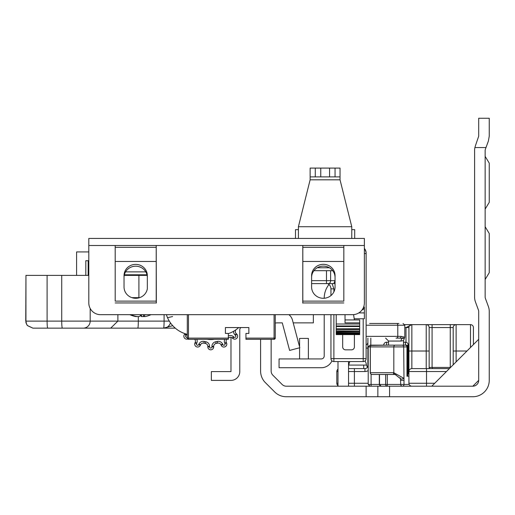 <?xml version="1.0" encoding="UTF-8"?>
<svg xmlns="http://www.w3.org/2000/svg" width="515" height="515" viewBox="0 0 515 515"><rect width="100%" height="100%" fill="white"/><g stroke="black" fill="none" stroke-linecap="round" stroke-linejoin="round"><path stroke-width="0.77" d="M348.539 365.084L366.506 365.084L367.395 367.304M428.995 368.605L429.658 367.433L450.554 367.433M489.25 272.686L485.143 279.484L489.25 272.686L485.143 279.484L489.25 272.686L485.143 279.484L489.25 272.686L485.143 279.484L489.25 272.686L485.143 279.484L489.25 272.686L485.143 279.484L489.25 272.686L485.143 279.484L489.25 272.686L489.25 233.52L485.143 226.722L489.25 233.52M489.25 202.331L485.143 209.129L489.25 202.331L485.143 209.129L489.25 202.331L485.143 209.129L489.25 202.331L485.143 209.129L489.25 202.331L485.143 209.129L489.25 202.331L485.143 209.129L489.25 202.331L485.143 209.129L489.25 202.331L489.25 163.165L485.143 156.36L489.25 163.165M271.148 339.288L271.148 371.064A5.865 5.865 0 0 0 272.866 375.21L282.13 384.473A5.865 5.865 0 0 0 286.276 386.192L366.126 386.192L366.126 396.743L389.578 396.743L389.578 386.192L366.126 386.192M389.578 386.192L472.834 386.192A5.865 5.865 0 0 0 478.699 380.327L478.699 311.395A3.515 3.515 0 0 0 478.48 310.185L475.454 301.919A14.072 14.072 0 0 1 474.592 297.078L474.592 150.502A14.072 14.072 0 0 1 474.901 147.567L475.454 145.661L474.901 147.567L485.993 147.567L488.394 141.02L489.25 136.179L489.25 118.257L478.699 118.257L489.25 118.257M293.209 322.873L313.358 322.873L313.358 314.665M485.993 147.567L485.362 149.292A3.515 3.515 0 0 0 485.143 150.502L485.143 297.078A3.515 3.515 0 0 0 485.362 298.288L488.394 306.554A14.072 14.072 0 0 1 489.25 311.395L489.25 380.327A16.416 16.416 0 0 1 472.834 396.743L389.578 396.743M260.596 339.288L260.596 371.064A16.416 16.416 0 0 0 265.405 382.677L274.662 391.934A16.416 16.416 0 0 0 286.276 396.743L366.126 396.743M426.266 396.743L472.834 396.743M288.921 314.665A10.551 10.551 0 0 1 292.488 320.163L299.814 347.715L289.617 350.425L282.284 322.873L277.012 322.873A5.865 5.865 0 0 0 275.248 323.143M478.699 118.257L478.699 136.179L475.454 145.661M472.834 386.192L478.699 380.327M377.856 386.192L377.856 396.743M478.699 339.288L431.795 386.192L478.699 339.288M348.539 361.569L348.539 386.192L431.795 386.192M337.988 361.569L337.988 386.192M470.491 347.496L470.491 324.63A2.929 2.929 0 0 1 473.42 327.566A2.929 2.929 0 0 0 470.491 324.63A2.929 2.929 0 0 1 473.42 327.566L473.42 344.567L473.42 327.566A2.929 2.929 0 0 0 470.491 324.63L404.706 324.63M432.085 367.433L432.085 324.63L426.22 324.63A2.929 2.929 0 0 1 429.156 327.566L450.258 327.566L450.258 367.433M466.97 351.018L456.123 351.018L456.123 324.63L450.258 324.63L450.258 327.566L453.194 327.566L453.194 364.794L453.194 327.566A2.929 2.929 0 0 1 456.123 324.63A2.929 2.929 0 0 0 453.194 327.566M411.736 324.637L411.273 324.63M429.156 368.605L429.156 327.566A2.929 2.929 0 0 0 426.22 324.63L426.22 351.018L411.858 351.018L411.858 324.63A2.929 2.929 0 0 0 408.929 327.566L408.929 383.263A2.929 2.929 0 0 0 411.858 386.192L426.517 386.192L426.517 371.534L446.447 371.534M367.884 338.117L367.884 365.669A2.929 2.929 0 0 1 364.955 368.605L348.539 368.605M408.929 330.495L408.929 371.534L426.517 371.534L426.517 368.605L411.858 368.605A2.929 2.929 0 0 0 408.929 371.534A2.929 2.929 0 0 1 411.858 368.605L411.858 351.018L408.929 351.018M337.988 371.534L336.81 371.534A2.929 2.929 0 0 1 337.988 369.191A2.929 2.929 0 0 0 336.81 371.534L336.81 383.263A2.929 2.929 0 0 0 337.988 385.606A2.929 2.929 0 0 1 336.81 383.263A2.929 2.929 0 0 0 337.988 385.606M404.803 327.566L405.994 327.566L411.858 324.63A2.929 2.929 0 0 0 408.929 327.566L408.929 327.443M366.126 344.908A2.929 2.929 0 0 0 367.884 342.218A2.929 2.929 0 0 1 366.126 344.908M408.344 357.455L408.929 357.455M449.383 368.605L426.517 368.605M366.403 365.084A8.794 8.794 0 0 0 365.032 360.925M349.846 361.569A8.794 8.794 0 0 0 348.848 365.084M408.929 374.469A2.929 2.929 0 0 1 408.344 372.706L408.344 345.153A2.929 2.929 0 0 0 405.408 342.218L403.502 342.218M388.555 342.218L386.649 342.218L386.649 345.153M383.714 345.153A2.929 2.929 0 0 1 386.649 342.218A2.929 2.929 0 0 0 383.714 345.153M404.822 345.153L372.023 345.153A1.757 1.693 90 0 0 370.33 346.91L393.814 346.91L393.814 372.718L370.33 372.706L370.33 346.91M382.671 345.153L397.2 345.153M396.029 345.153L386.752 345.153M395.256 345.153A1.757 1.442 90 0 0 393.814 346.91L406.966 346.91A1.757 1.526 90 0 0 405.447 345.153L405.994 345.153A1.757 1.757 0 0 1 407.758 346.91L406.966 346.91L406.966 376.227L408.929 376.227M369.995 345.153L371.096 345.153L369.995 345.153L368.212 346.91L370.266 346.91L370.266 372.706A1.757 1.757 0 0 0 372.023 374.469A1.757 1.693 -90 0 1 370.33 372.706M387.28 345.153L371.096 345.417M390.164 345.153L398.623 345.153M381.152 386.192L387.28 386.192L381.152 386.192A1.757 1.648 -90 0 1 379.504 384.435L371.096 384.435L371.096 386.192L369.995 386.192L371.096 386.192M371.096 374.205L371.096 384.435L368.212 384.435L369.995 386.192M385.632 374.469L385.632 384.435A1.757 1.648 90 0 0 387.28 386.192L387.28 374.469M372.023 374.469L395.166 374.476L400.49 378.705L400.722 384.557M368.212 384.435L368.212 346.91M407.758 376.227L407.758 346.91M402.357 386.186L402.479 386.192A1.757 1.757 0 0 1 400.722 384.435L379.504 384.435L379.504 374.469M402.479 386.192A1.757 1.526 -90 0 0 403.998 384.435L400.722 384.435M400.49 378.705A1.757 0.76 -16.1 0 0 401.893 379.059A1.757 0.76 -16.1 0 0 403.702 378.216L393.814 372.718A1.757 1.442 -87 0 0 395.166 374.476M395.945 374.566L394.857 374.469A1.757 1.448 -90 0 1 393.409 372.706M382.388 374.469L393.1 374.469M394.857 374.469L382.671 374.469M230.984 337.351L230.984 371.598L211.343 371.598L211.343 380.392L230.984 380.392A8.794 8.794 0 0 0 239.778 371.598L239.778 329.858A2.929 2.929 0 0 1 240.17 328.39L240.653 327.559M324.205 314.665L324.205 356A2.929 2.929 0 0 1 321.276 358.929L279.059 358.929L279.059 367.723L321.276 367.723A11.729 11.729 0 0 0 331.956 360.848M324.205 298.256L324.205 298.249A22.28 22.28 0 0 1 328.976 284.48M308.376 358.929L308.376 338.406L299.582 338.406L299.582 346.846M299.582 347.78L299.582 358.929M354.404 334.596L354.404 346.91A2.929 2.929 180 0 1 351.468 349.84L345.61 349.84A2.929 2.929 180 0 1 342.675 346.91L342.675 334.596M366.126 358.64A2.929 2.929 180 0 1 363.197 361.569L363.197 358.64L366.126 358.64L366.126 253.554L364.369 253.554M364.369 248.9A7.036 7.036 180 0 1 366.126 253.554L366.126 253.084A7.036 7.036 -0 0 0 364.369 248.43M333.881 291.896L333.881 288.87L330.952 288.87L330.952 295.565L330.952 288.87A5.865 5.865 0 0 0 327.643 283.591M354.404 319.937L353.573 314.626M330.952 314.665L330.952 358.64A2.929 2.929 180 0 0 333.881 361.569L363.197 361.569M349.003 238.445L336.52 238.445M310.133 238.445L295.185 238.445M260.3 238.445L227.295 238.445M335.053 176.883L340.035 176.883L340.035 168.09L335.053 168.09L335.053 176.883L315.277 176.883L315.277 168.09L310.133 168.09L310.133 179.819L298.41 226.722L298.41 238.445M315.277 168.09L335.053 168.09M351.764 238.445L351.764 226.722L340.035 179.819L340.035 176.883M310.133 176.883L315.277 176.883M351.764 229.651L354.693 229.651L354.693 238.445M298.41 229.651L295.481 229.651L295.481 238.445M366.126 325.216L404.803 325.216L404.803 337.312L401.082 336.359A1.757 1.384 90 0 1 399.692 338.117L396.029 338.117M369.622 323.459L398.938 323.459L369.622 323.459M385.619 338.117L388.555 341.046L401.056 341.046L403.502 340.55L403.502 345.153L405.408 345.153L405.408 342.218A2.929 2.929 0 0 1 408.344 345.153L405.408 345.153M399.692 338.117L404.314 338.529L403.502 340.55M401.056 341.046A2.929 1.97 90 0 1 402.228 338.368A1.757 1.59 -65.2 0 0 403.354 336.765M264.697 238.445L311.601 238.445M311.601 286.958A11.729 11.324 0 0 0 323.33 298.288A11.729 11.324 0 0 0 335.053 286.958L335.053 275.634A11.729 11.324 0 0 0 323.33 264.311A11.729 11.324 0 0 0 311.601 275.634L311.601 286.958M124.031 286.958A11.729 11.324 0 0 0 135.76 298.288A11.729 11.324 0 0 0 147.335 288.78L147.335 275.634A11.652 11.253 0 0 0 135.683 264.382A11.652 11.253 0 0 0 124.031 275.634L124.031 286.958M364.369 303.618L364.369 238.445L88.805 238.445L88.805 245.494L156.232 245.494L156.341 303.058L156.219 301.114L115.206 301.114L115.206 261.472L156.219 261.472L156.219 301.114M302.82 301.114L302.82 261.472L343.833 261.472L343.833 301.114L302.82 301.114L302.762 303.116L302.807 245.494L343.846 245.494L343.833 301.114M311.601 277.456A11.729 11.324 180 0 1 323.33 266.126A11.729 11.324 180 0 1 335.053 277.456M124.031 277.456A11.652 11.253 180 0 1 135.683 266.204A11.652 11.253 180 0 1 147.335 277.456M343.846 245.494L364.369 245.494L364.369 302.936A11.729 11.729 0 0 1 352.64 314.665L100.534 314.665A11.729 11.729 0 0 1 88.805 302.936L88.805 245.494L89.314 245.481M343.833 261.472L343.833 247.316L302.82 247.316L302.82 261.472M156.232 245.494L343.833 245.494L343.833 247.316M302.82 245.494L302.82 247.316M156.219 261.472L156.219 247.316L115.206 247.316L115.206 261.472M115.206 301.114L115.193 245.494L156.219 245.494L156.219 247.316M115.206 245.494L115.206 247.316M115.206 302.942L156.219 302.942M359.676 323.999L336.224 323.999L336.224 325.969L359.676 325.969L359.676 322.866L345.018 322.866L345.018 314.665M336.224 323.999L336.224 314.665M336.224 325.969L336.224 334.596L336.224 333.836L359.676 333.836L359.676 334.286L359.676 325.969M336.224 333.366L336.224 332.999L359.676 332.999L359.676 333.366L336.224 333.366M336.224 331.847L359.676 331.557L336.224 331.847M336.224 329.729L359.676 329.51L336.224 329.729M359.676 322.866L359.676 319.937L345.018 319.937M359.676 334.286L336.224 334.286M235.812 329.864A29.316 29.316 0 0 1 235.741 329.973A29.316 29.316 0 0 0 235.812 329.864A29.316 29.316 0 0 0 238.69 327.559A29.316 29.316 0 0 1 228.345 333.643M172.602 316.525L167.523 317.71L166.815 315.953M166.422 314.807L166.377 314.665A29.316 29.316 0 0 0 187.305 334.332M171.881 314.665L166.384 314.665M313.925 270.69L332.735 270.69M311.601 283.591L328.544 283.591A2.929 2.073 90 0 0 330.617 280.656L335.053 280.656L333.842 283.591L335.053 283.591M328.544 283.591L333.842 283.591M331.538 283.591L326.471 283.591L326.471 280.656L311.601 280.656M362.077 309.901A2.929 2.929 0 0 0 364.369 307.043A2.929 2.929 0 0 1 362.077 309.901A2.929 2.929 0 0 0 364.369 307.043L363.629 307.043M364.369 245.494L364.369 279.703M124.366 274.798L147 274.798M354.404 318.766L364.369 318.766L364.369 307.043M130.881 314.665A25.023 23.799 55.8 0 0 137.08 316.564L135.863 316.564A25.023 23.799 -55.8 0 1 132.072 315.586A25.023 23.799 -55.8 0 1 129.844 314.665M137.08 316.564L139.205 316.564A25.023 6.405 -79.7 0 0 141.168 314.665M145.037 314.665A25.023 6.405 79.7 0 1 143.717 316.564L143.247 314.665M143.305 314.665L143.717 316.564L144.94 316.564A25.023 23.799 55.8 0 0 148.732 315.586A25.023 23.799 55.8 0 0 150.959 314.665M143.724 316.564L141.599 316.564A25.023 6.405 79.7 0 1 140.402 315.586M187.305 314.665L187.305 338.117A1.172 1.172 0 0 0 188.477 339.288L228.345 339.288L228.345 338.117L188.477 338.117L188.477 314.665M274.077 314.665L274.077 338.117L245.938 338.117L245.938 339.288L274.077 339.288A1.172 1.172 0 0 0 275.248 338.117L275.248 314.665M245.938 338.117L245.938 333.424L248.867 333.424L248.867 327.559L225.416 327.559L225.416 333.424L228.345 333.424L228.345 338.117M32.87 328.145L27.327 325.551L25.93 322.699L25.956 275.377L25.75 321.109M88.805 275.377L25.956 275.377M32.96 328.145L175.287 328.145M147.136 275.377L124.231 275.377M88.805 251.925L76.587 251.925L76.587 275.377M164.092 314.665L164.092 321.109A7.036 0.521 90 0 1 163.57 328.145L172.731 325.68M117.89 314.665L117.89 321.109L110.699 328.145M61.723 275.377L61.723 321.109A7.036 0.663 90 0 0 62.386 328.145L102.627 328.145M88.162 260.719L88.162 275.377M88.805 260.719L85.812 260.719L85.812 275.377M50.631 328.145L47.76 328.145A7.036 0.663 90 0 1 47.097 321.109L25.956 321.109M224.74 339.288A4.693 4.693 0 0 0 224.727 343.138L224.946 343.627A1.172 1.172 0 0 1 225.042 344.104A1.172 1.172 0 0 0 224.946 343.627L224.727 343.138L226.33 342.423A2.929 2.929 0 0 1 226.812 339.288A2.929 2.929 0 0 0 226.33 342.423L226.549 342.913A2.929 2.929 0 0 1 224.482 346.968A2.929 2.929 0 0 1 221.193 345.295L220.974 344.805A2.929 2.929 0 0 0 217.613 343.144A29.316 29.316 0 0 1 216.088 343.473A2.929 2.929 0 0 0 213.686 346.357L213.686 346.891A2.929 2.929 0 0 1 210.757 349.82A2.929 2.929 0 0 1 207.822 346.891L207.822 346.357A2.929 2.929 0 0 0 205.427 343.473A29.316 29.316 0 0 1 203.901 343.144A2.929 2.929 0 0 0 200.535 344.805A2.929 2.929 0 0 1 203.213 343.067M235.696 329.941L235.741 329.973A2.929 2.929 0 0 0 236.282 333.681L236.681 334.042A2.929 2.929 0 0 1 235.909 338.902A2.929 2.929 0 0 1 232.761 338.4L232.362 338.04A2.929 2.929 0 0 0 228.609 337.898A29.316 29.316 0 0 1 228.345 338.098A29.316 29.316 0 0 0 228.609 337.898A2.929 2.929 0 0 1 232.362 338.04L233.533 336.733L233.932 337.093A1.172 1.172 0 0 0 235.889 336.224A1.172 1.172 0 0 0 235.503 335.349A1.172 1.172 0 0 1 235.889 336.224M187.718 339.005A2.929 2.929 0 0 1 184.834 334.042L185.188 333.72M195.436 341.226A2.929 2.929 0 0 0 194.696 339.288A2.929 2.929 0 0 1 195.179 342.423A2.929 2.929 0 0 0 194.696 339.288M209.586 346.357L207.822 346.357A2.929 2.929 0 0 0 205.427 343.473A29.316 29.316 0 0 1 203.901 343.144A2.929 2.929 0 0 0 200.535 344.805L200.316 345.295A2.929 2.929 0 0 1 194.709 344.104A2.929 2.929 0 0 1 194.96 342.913L195.179 342.423L196.788 343.138L196.569 343.627A1.172 1.172 0 0 0 197.393 345.25A1.172 1.172 0 0 0 198.713 344.58L198.932 344.091A4.693 4.693 0 0 1 204.313 341.439A27.559 27.559 0 0 0 205.743 341.741A4.693 4.693 0 0 1 209.586 346.357L209.586 346.891A1.172 1.172 0 0 0 210.757 348.063A1.172 1.172 0 0 0 211.929 346.891L211.929 346.357A4.693 4.693 0 0 1 215.766 341.741A27.559 27.559 0 0 0 217.201 341.439A4.693 4.693 0 0 1 222.583 344.091L222.802 344.58A1.172 1.172 0 0 0 225.042 344.104M214.459 339.288A24.92 24.92 0 0 1 207.056 339.288M222.583 344.091L220.974 344.805A2.929 2.929 0 0 0 218.296 343.067A2.929 2.929 0 0 1 220.974 344.805A2.929 2.929 0 0 0 217.613 343.144A29.316 29.316 0 0 1 216.088 343.473A2.929 2.929 0 0 0 213.686 346.357L211.929 346.357L211.929 346.891L213.686 346.891A2.929 2.929 0 0 1 210.757 349.82A2.929 2.929 0 0 1 207.822 346.891L209.586 346.891M432.452 368.605L432.452 367.433M449.898 368.09L449.898 367.433M363.712 368.605L363.712 365.084M370.819 345.153L370.819 338.117M368.212 370.549A5.865 5.865 0 0 1 364.955 371.534L364.955 368.605M348.539 371.534L364.955 371.534M354.404 368.605L354.404 383.263L348.539 383.263M368.212 383.263L354.404 383.263L354.404 386.192M408.929 327.566L405.994 327.566L405.994 342.282M337.988 383.263L336.81 383.263M336.81 371.534A2.929 2.929 0 0 1 337.988 369.191M367.884 365.669L368.212 365.669M367.884 348.082L366.126 348.082M408.344 362.74L408.929 362.74M408.344 371.534L408.929 371.534A2.929 2.929 0 0 1 411.858 368.605M434.724 383.263L408.929 383.263M429.156 351.018L426.22 351.018L426.22 368.605M456.123 361.858L456.123 351.018L453.194 351.018M407.758 372.706L408.344 372.706M400.722 380.327L403.998 380.327L403.702 346.91A1.757 1.526 -90 0 0 402.176 345.153M409.174 384.435L403.998 384.435L403.998 380.327M381.081 386.192L379.504 384.435M333.881 288.87L332.123 283.591M333.881 361.569L333.881 314.665M363.197 318.766L363.197 358.64L330.952 358.64M320.768 168.09L320.768 176.883M329.561 176.883L329.561 168.09M340.035 179.819L310.133 179.819M298.41 226.722L351.764 226.722M396.73 323.459A1.757 1.056 -90 0 1 397.786 325.216L397.786 336.359L366.126 336.359M401.082 336.359L397.786 336.359A1.757 1.056 90 0 1 396.73 338.117M302.82 261.478L343.833 261.478M115.206 261.478L156.219 261.478M343.833 302.942L302.82 302.942M336.224 333.649L359.676 333.649M336.224 332.626L359.676 332.626M336.224 330.997L359.676 330.997M336.224 328.776L359.676 328.776M336.224 326.536L359.676 326.536M329.388 267.761L317.266 267.761M330.617 270.69L330.617 280.656L326.471 280.656L326.471 270.69M145.79 271.862L125.57 271.862M364.369 312.908L358.82 312.908M141.599 316.564L141.368 314.665M275.248 338.117A1.172 1.172 0 0 1 274.077 339.288L274.077 338.117L275.248 338.117M187.305 338.117L188.477 338.117L188.477 339.288M138.31 316.68L138.31 321.109L169.3 321.109M137.782 328.145A7.036 0.521 90 0 0 138.31 321.109L47.097 321.109L47.097 275.377M83.256 328.145A7.036 6.92 -90 0 0 90.183 321.109L90.183 308.446M139.61 297.657L131.904 297.657M138.908 297.87A7.036 1.056 -90 0 1 138.908 297.657L138.908 275.377M163.57 328.145A7.036 7.036 90 0 0 170.401 322.789A7.036 7.036 0 0 1 163.57 328.145L163.57 328.145M233.559 331.3A4.693 4.693 0 0 0 235.104 334.988L235.503 335.349L236.681 334.042M224.946 343.627L226.549 342.913M187.061 334.267A4.693 4.693 0 0 1 186.404 334.988L186.005 335.349A1.172 1.172 0 0 0 187.305 337.274M196.775 339.288A4.693 4.693 0 0 1 196.788 343.138M200.316 345.295L198.713 344.58L198.932 344.091L200.535 344.805M228.345 335.999A4.693 4.693 0 0 1 233.533 336.733M194.709 344.104A2.929 2.929 0 0 1 194.96 342.913L196.569 343.627A1.172 1.172 0 0 0 197.638 345.275M183.861 336.224A2.929 2.929 0 0 1 184.834 334.042L186.005 335.349M235.741 329.973A2.929 2.929 0 0 0 236.282 333.681L235.104 334.988M237.653 336.224A2.929 2.929 0 0 1 232.761 338.4L233.932 337.093M226.806 344.104A2.929 2.929 0 0 1 221.193 345.295L222.802 344.58M204.313 341.439L203.901 343.144M205.743 341.741L205.427 343.473M215.766 341.741L216.088 343.473M217.201 341.439L217.613 343.144M185.291 333.752L186.404 334.988M228.345 337.55L228.609 337.898M379.323 384.435L379.323 374.469M400.123 377.746L400.374 378.338M372.023 345.153A1.757 1.757 0 0 0 370.266 346.91M388.555 341.046L388.555 345.153M404.803 325.216L403.045 323.459M404.314 338.529L404.803 337.312M336.224 334.596L359.676 334.596M129.812 314.665A25.1 25.1 0 0 0 132.072 315.586M148.732 315.586A25.1 25.1 0 0 0 150.992 314.665M25.866 321.109L26.58 324.205L27.443 325.551L32.902 328.145"/></g></svg>
